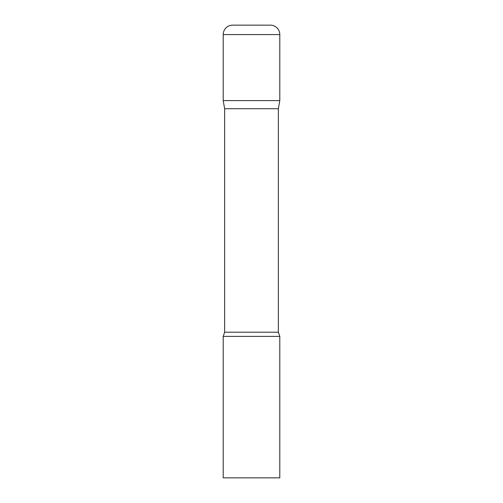 <?xml version="1.0" encoding="UTF-8"?>
<svg xmlns="http://www.w3.org/2000/svg" width="503" height="503" viewBox="0 0 503 503"><rect width="100%" height="100%" fill="white"/><g stroke="black" fill="none" stroke-linecap="round" stroke-linejoin="round"><path stroke-width="0.75" d="M278.36 108.73L278.36 332.206L224.64 332.206L224.64 108.73L278.36 108.73L279.794 100.6L223.206 100.6L279.794 100.6L279.794 34.581A9.431 9.431 0 0 0 270.363 25.15L232.638 25.15L270.363 25.15M224.64 108.73L223.206 100.6L223.206 34.581A9.431 9.431 0 0 1 232.638 25.15M251.5 336.381L223.206 336.381L223.206 477.85L279.794 477.85L279.794 336.381L251.5 336.381M223.206 34.581L279.794 34.581M224.64 332.206L223.206 336.381M278.36 332.206L279.794 336.381"/></g></svg>
